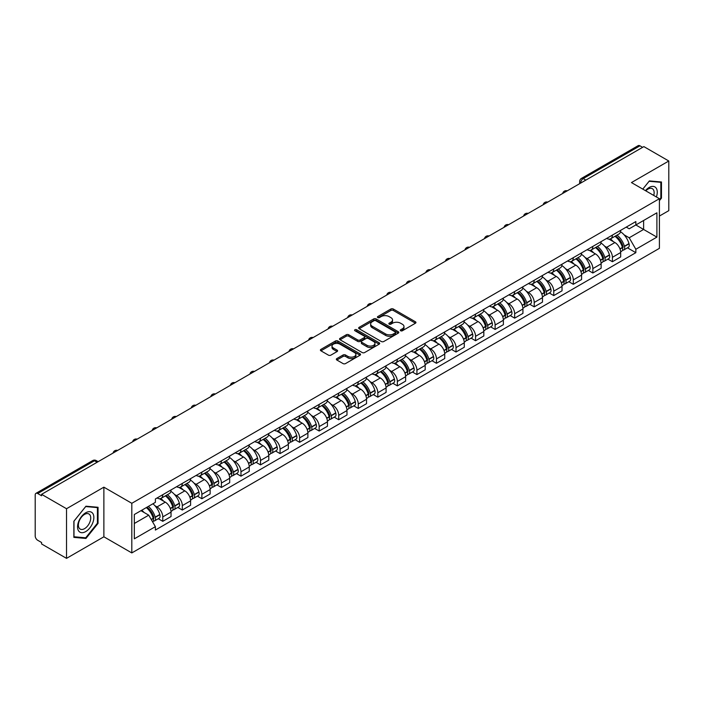 <?xml version="1.0" encoding="UTF-8"?>
<svg xmlns="http://www.w3.org/2000/svg" width="704" height="704" viewBox="0 0 704 704"><rect width="100%" height="100%" fill="white"/><g stroke="black" fill="none" stroke-linecap="round" stroke-linejoin="round"><path stroke-width="1.06" d="M400.655 330.766A1.214 0.704 0 0 0 402.38 330.766L415.448 323.215A1.742 1.003 0 0 0 415.958 322.511A1.742 1.003 0 0 0 415.448 321.798L393.307 309.012A1.742 1.003 0 0 0 390.852 309.012L377.775 316.562A1.214 0.704 0 0 0 377.423 317.055A1.214 0.704 0 0 0 377.775 317.557A1.214 0.704 0 0 0 379.5 317.557L381.19 316.58A5.57 3.212 0 0 1 389.066 316.58L390.914 317.645A5.57 3.212 0 0 1 392.542 319.915A5.57 3.212 0 0 1 390.914 322.186L389.215 323.162A1.214 0.704 0 0 0 388.863 323.664A1.214 0.704 0 0 0 389.215 324.157A1.214 0.704 0 0 0 390.94 324.157L392.63 323.18A5.57 3.212 0 0 1 400.506 323.18L402.354 324.245A5.57 3.212 0 0 1 403.982 326.524A5.57 3.212 0 0 1 402.354 328.794L400.655 329.771A1.214 0.704 0 0 0 400.303 330.264A1.214 0.704 0 0 0 400.655 330.766L400.655 329.771M336.846 358.582A1.742 1.003 0 0 0 336.336 359.295A1.742 1.003 0 0 0 336.846 360.008L343.059 363.59A1.742 1.003 0 0 0 345.523 363.59L360.034 355.212A1.742 1.003 0 0 0 360.545 354.499A1.742 1.003 0 0 0 360.034 353.795L337.894 341.009A1.742 1.003 0 0 0 335.43 341.009L320.918 349.386A1.742 1.003 0 0 0 320.408 350.099A1.742 1.003 0 0 0 320.918 350.812L328.425 355.142A1.742 1.003 0 0 0 330.88 355.142L337.093 351.551A1.742 1.003 0 0 0 337.603 350.847A1.742 1.003 0 0 0 337.093 350.134L333.37 347.987A4.655 2.684 0 0 1 332.006 346.086A4.655 2.684 0 0 1 334.884 343.605A4.655 2.684 0 0 1 339.953 344.186L354.534 352.598A4.655 2.684 0 0 1 355.89 354.499A4.655 2.684 0 0 1 353.021 356.981A4.655 2.684 0 0 1 347.952 356.4L345.523 355.001A1.742 1.003 0 0 0 343.059 355.001L336.846 358.582L336.846 360.008L343.059 356.444L343.059 355.001M131.815 503.298L103.875 487.168L66.528 508.728L41.589 494.331L643.861 146.608L668.8 161.005L631.453 182.574L659.402 198.704L131.815 503.298L131.815 552.93L659.402 248.336L659.402 198.704M381.313 341.51A1.742 1.003 0 0 0 383.777 341.51L398.288 333.124A1.742 1.003 0 0 0 398.798 332.42A1.742 1.003 0 0 0 398.288 331.707L376.147 318.921A1.742 1.003 0 0 0 373.692 318.921L359.172 327.307A1.742 1.003 0 0 0 358.662 328.011A1.742 1.003 0 0 0 359.172 328.724L381.313 341.51M355.414 331.03A1.214 0.704 0 0 1 356.655 331.197L379.139 344.186L364.646 352.546A1.742 1.003 0 0 1 362.19 352.546L340.05 339.768L340.05 338.342A1.742 1.003 0 0 0 339.539 339.055A1.742 1.003 0 0 0 340.05 339.768M340.05 338.342L346.262 334.761A1.742 1.003 0 0 1 348.718 334.761L357.694 339.944A1.742 1.003 0 0 0 360.158 339.944L364.276 337.568A1.742 1.003 0 0 0 364.786 336.855A1.742 1.003 0 0 0 364.276 336.142L354.93 330.748A1.214 0.704 0 0 1 354.57 330.246A1.214 0.704 0 0 1 355.326 329.604A1.214 0.704 0 0 1 356.655 329.754L379.166 342.751A1.742 1.003 0 0 1 379.676 343.455A1.742 1.003 0 0 1 379.166 344.168L379.166 342.751M66.528 508.728L66.528 558.36L41.589 543.963L41.589 542.511L37.708 540.276A3.546 2.05 -120 0 1 35.2 535.929L35.2 494.982A3.546 2.05 -120 0 1 35.93 493.354L92.699 460.583A3.546 2.05 60 0 1 94.477 460.759L37.708 493.53A3.546 2.05 -120 0 0 35.93 493.354M659.402 216.066L668.8 210.646L668.8 161.005M66.528 558.36L103.875 536.8L131.815 552.93M41.589 494.331L41.589 495.774L37.708 493.53M585.842 180.11L583.211 178.587A3.546 2.05 60 0 0 581.434 178.411L638.202 145.64A3.546 2.05 60 0 1 639.98 145.816L583.211 178.587A3.546 2.05 120 0 0 580.703 182.934L580.703 183.075M642.611 147.338L639.98 145.816M612.41 235.101A8.149 4.708 60 0 1 610.72 238.753L618.992 233.983A8.149 4.708 -120 0 0 620.682 230.322M604.56 246.118L606.646 247.324A8.149 4.708 60 0 1 612.41 257.312L620.682 252.534A8.149 4.708 -120 0 0 614.918 242.546L608.995 239.131M620.682 252.534L620.682 256.942L612.41 261.721L607.922 259.134M610.72 238.753A8.149 4.708 60 0 1 606.707 238.392M612.41 257.312L612.41 261.721M592.856 246.382A8.149 4.708 60 0 1 591.166 250.043L599.438 245.265A8.149 4.708 -120 0 0 601.128 241.604M588.377 270.415L592.856 273.011L601.128 268.233L601.128 263.824A8.149 4.708 -120 0 0 595.364 253.836L589.442 250.422M591.166 250.043A8.149 4.708 60 0 1 587.154 249.674M585.006 257.409L587.092 258.614A8.149 4.708 60 0 1 592.856 268.594L592.856 273.011M573.311 257.673A8.149 4.708 60 0 1 571.622 261.334L579.894 256.555A8.149 4.708 -120 0 0 581.583 252.894M568.823 281.706L573.311 284.293L581.583 279.523L581.583 275.106A8.149 4.708 -120 0 0 575.819 265.126L569.897 261.703M571.622 261.334A8.149 4.708 60 0 1 567.609 260.964M565.462 268.69L567.547 269.896A8.149 4.708 60 0 1 573.311 279.884L573.311 284.293M553.758 268.954A8.149 4.708 60 0 1 552.068 272.615L560.34 267.837A8.149 4.708 -120 0 0 562.03 264.185M549.278 292.996L553.758 295.583L562.03 290.805L562.03 286.396A8.149 4.708 -120 0 0 556.266 276.408L550.343 272.994M552.068 272.615A8.149 4.708 60 0 1 548.055 272.246M545.908 279.981L547.994 281.186A8.149 4.708 60 0 1 553.758 291.166L553.758 295.583M534.213 280.245A8.149 4.708 60 0 1 532.523 283.906L540.795 279.127A8.149 4.708 -120 0 0 542.485 275.466M529.725 304.278L534.213 306.865L542.485 302.095L542.485 297.678A8.149 4.708 -120 0 0 536.721 287.698L530.798 284.275M532.523 283.906A8.149 4.708 60 0 1 528.51 283.536M526.363 291.262L528.449 292.468A8.149 4.708 60 0 1 534.213 302.456L534.213 306.865M514.659 291.526A8.149 4.708 60 0 1 512.97 295.187L521.242 290.418A8.149 4.708 -120 0 0 522.931 286.757M510.171 315.568L514.659 318.155L522.931 313.377L522.931 308.968A8.149 4.708 -120 0 0 517.167 298.98L511.245 295.566M512.97 295.187A8.149 4.708 60 0 1 508.957 294.818M506.81 302.553L508.895 303.758A8.149 4.708 60 0 1 514.659 313.746L514.659 318.155M495.114 302.817A8.149 4.708 60 0 1 493.425 306.478L501.697 301.699A8.149 4.708 -120 0 0 503.378 298.038M490.626 326.85L495.114 329.446L503.386 324.667L503.386 320.25A8.149 4.708 -120 0 0 497.614 310.27L491.7 306.847M493.425 306.478A8.149 4.708 60 0 1 489.412 306.108M487.265 313.843L489.35 315.04A8.149 4.708 60 0 1 495.114 325.028L495.114 329.446M475.561 314.107A8.149 4.708 60 0 1 473.871 317.759L482.143 312.99A8.149 4.708 -120 0 0 483.833 309.329M471.073 338.14L475.561 340.727L483.833 335.958L483.833 331.54A8.149 4.708 -120 0 0 478.069 321.552L472.146 318.138M473.871 317.759A8.149 4.708 60 0 1 469.858 317.398M467.711 325.125L469.797 326.33A8.149 4.708 60 0 1 475.561 336.318L475.561 340.727M456.016 325.389A8.149 4.708 60 0 1 454.326 329.05L462.598 324.271A8.149 4.708 -120 0 0 464.279 320.619M451.528 349.43L456.016 352.018L464.279 347.239L464.279 342.83A8.149 4.708 -120 0 0 458.515 332.842L452.602 329.428M454.326 329.05A8.149 4.708 60 0 1 450.314 328.68M448.166 336.415L450.252 337.621A8.149 4.708 60 0 1 456.016 347.6L456.016 352.018M436.462 336.679A8.149 4.708 60 0 1 434.773 340.34L443.045 335.562A8.149 4.708 -120 0 0 444.734 331.901M431.974 360.712L436.462 363.299L444.734 358.53L444.734 354.112A8.149 4.708 -120 0 0 438.97 344.133L433.048 340.71M434.773 340.34A8.149 4.708 60 0 1 430.76 339.97M428.613 347.697L430.698 348.902A8.149 4.708 60 0 1 436.462 358.89L436.462 363.299M416.918 347.961A8.149 4.708 60 0 1 415.228 351.622L423.5 346.852A8.149 4.708 -120 0 0 425.181 343.191M412.43 372.002L416.918 374.59L425.181 369.811L425.181 365.402A8.149 4.708 -120 0 0 419.417 355.414L413.503 352M415.228 351.622A8.149 4.708 60 0 1 411.215 351.252M409.068 358.987L411.154 360.193A8.149 4.708 60 0 1 416.918 370.172L416.918 374.59M397.364 359.251A8.149 4.708 60 0 1 395.674 362.912L403.946 358.134A8.149 4.708 -120 0 0 405.636 354.473M392.876 383.284L397.364 385.88L405.636 381.102L405.636 376.684A8.149 4.708 -120 0 0 399.872 366.705L393.95 363.282M395.674 362.912A8.149 4.708 60 0 1 391.662 362.542M389.514 370.278L391.6 371.474A8.149 4.708 60 0 1 397.364 381.462L397.364 385.88M377.819 370.533A8.149 4.708 60 0 1 376.13 374.194L384.402 369.424A8.149 4.708 -120 0 0 386.082 365.763M373.331 394.574L377.819 397.162L386.082 392.383L386.082 387.974A8.149 4.708 -120 0 0 380.318 377.986L374.405 374.572M376.13 374.194A8.149 4.708 60 0 1 372.117 373.833M369.97 381.559L372.046 382.765A8.149 4.708 60 0 1 377.819 392.753L377.819 397.162M358.266 381.823A8.149 4.708 60 0 1 356.576 385.484L364.848 380.706A8.149 4.708 -120 0 0 366.538 377.045M353.778 405.856L358.266 408.452L366.538 403.674L366.538 399.265A8.149 4.708 -120 0 0 360.774 389.277L354.851 385.862M356.576 385.484A8.149 4.708 60 0 1 352.563 385.114M350.416 392.85L352.502 394.055A8.149 4.708 60 0 1 358.266 404.034L358.266 408.452M338.712 393.114A8.149 4.708 60 0 1 337.031 396.774L345.303 391.996A8.149 4.708 -120 0 0 346.984 388.335M334.233 417.146L338.721 419.734L346.984 414.964L346.984 410.546A8.149 4.708 -120 0 0 341.22 400.567L335.306 397.144M337.031 396.774A8.149 4.708 60 0 1 333.018 396.405M330.862 404.131L332.948 405.337A8.149 4.708 60 0 1 338.721 415.325L338.721 419.734M319.167 404.395A8.149 4.708 60 0 1 317.478 408.056L325.75 403.278A8.149 4.708 -120 0 0 327.439 399.626M314.679 428.437L319.167 431.024L327.439 426.246L327.439 421.837A8.149 4.708 -120 0 0 321.675 411.849L315.753 408.434M317.478 408.056A8.149 4.708 60 0 1 313.465 407.686M311.318 415.422L313.403 416.627A8.149 4.708 60 0 1 319.167 426.606L319.167 431.024M299.614 415.686A8.149 4.708 60 0 1 297.933 419.346L306.196 414.568A8.149 4.708 -120 0 0 307.886 410.907M295.134 439.718L299.614 442.306L307.886 437.536L307.886 433.118A8.149 4.708 -120 0 0 302.122 423.139L296.208 419.716M297.933 419.346A8.149 4.708 60 0 1 293.92 418.977M291.764 426.703L293.85 427.909A8.149 4.708 60 0 1 299.614 437.897L299.614 442.306M280.069 426.967A8.149 4.708 60 0 1 278.379 430.628L286.651 425.858A8.149 4.708 -120 0 0 288.341 422.198M275.581 451.009L280.069 453.596L288.341 448.818L288.341 444.409A8.149 4.708 -120 0 0 282.577 434.421L276.654 431.006M278.379 430.628A8.149 4.708 60 0 1 274.366 430.258M272.219 437.994L274.305 439.199A8.149 4.708 60 0 1 280.069 449.178L280.069 453.596M260.515 438.258A8.149 4.708 60 0 1 258.834 441.918L267.098 437.14A8.149 4.708 -120 0 0 268.787 433.479M256.036 462.29L260.515 464.886L268.787 460.108L268.787 455.69A8.149 4.708 -120 0 0 263.023 445.711L257.11 442.288M258.834 441.918A8.149 4.708 60 0 1 254.822 441.549M252.666 449.284L254.751 450.481A8.149 4.708 60 0 1 260.515 460.469L260.515 464.886M240.97 449.548A8.149 4.708 60 0 1 239.281 453.2L247.553 448.43A8.149 4.708 -120 0 0 249.242 444.77M236.482 473.581L240.97 476.168L249.242 471.398L249.242 466.981A8.149 4.708 -120 0 0 243.478 456.993L237.556 453.578M239.281 453.2A8.149 4.708 60 0 1 235.268 452.839M233.121 460.566L235.206 461.771A8.149 4.708 60 0 1 240.97 471.759L240.97 476.168M221.417 460.83A8.149 4.708 60 0 1 219.736 464.49L227.999 459.712A8.149 4.708 -120 0 0 229.689 456.06M216.938 484.862L221.417 487.458L229.689 482.68L229.689 478.271A8.149 4.708 -120 0 0 223.925 468.283L218.002 464.869M219.736 464.49A8.149 4.708 60 0 1 215.714 464.121M213.567 471.856L215.653 473.062A8.149 4.708 60 0 1 221.417 483.041L221.417 487.458M201.872 472.12A8.149 4.708 60 0 1 200.182 475.781L208.454 471.002A8.149 4.708 -120 0 0 210.144 467.342M197.384 496.153L201.872 498.74L210.144 493.97L210.144 489.553A8.149 4.708 -120 0 0 204.38 479.574L198.458 476.15M200.182 475.781A8.149 4.708 60 0 1 196.17 475.411M194.022 483.138L196.108 484.343A8.149 4.708 60 0 1 201.872 494.331L201.872 498.74M182.318 483.402A8.149 4.708 60 0 1 180.629 487.062L188.901 482.293A8.149 4.708 -120 0 0 190.59 478.632M177.839 507.443L182.318 510.03L190.59 505.252L190.59 500.843A8.149 4.708 -120 0 0 184.826 490.855L178.904 487.441M180.629 487.062A8.149 4.708 60 0 1 176.616 486.693M174.469 494.428L176.554 495.634A8.149 4.708 60 0 1 182.318 505.613L182.318 510.03M162.774 494.692A8.149 4.708 60 0 1 161.084 498.353L169.356 493.574A8.149 4.708 -120 0 0 171.046 489.914M158.286 518.725L162.774 521.321L171.046 516.542L171.046 512.125A8.149 4.708 -120 0 0 165.282 502.146L159.359 498.722M161.084 498.353A8.149 4.708 60 0 1 157.071 497.983M154.924 505.718L157.01 506.915A8.149 4.708 60 0 1 162.774 516.903L162.774 521.321M626.252 227.102L629.2 228.8L656.894 212.81L643.614 220.484L643.614 229.451L629.2 237.776L624.105 234.837M134.323 523.486L148.738 515.17L155.382 526.671L134.323 538.824L134.323 514.518L155.382 502.357L155.382 498.96L635.844 221.566L635.844 224.963L656.894 237.125L635.844 249.278L629.2 237.776M656.894 212.81L656.894 237.125M155.382 526.671L155.382 530.068L635.844 252.674L635.844 249.278M659.402 200.693L661.47 198.123L661.47 181.993L649.378 180.919L642.787 189.112L649.123 181.271L660.845 182.318L660.845 197.938L659.402 199.734M103.875 487.168L103.875 536.8M73.858 537.372L85.95 538.454L98.05 523.406L98.05 507.285L85.95 506.202L73.858 521.25L73.858 537.372M148.738 515.17L140.967 510.682M627.475 247.843L635.844 252.674M660.845 197.762L661.47 198.123M84.674 537.715L85.95 538.454M97.416 523.046L98.05 523.406M401.148 330.933L402.354 330.238A5.57 3.212 0 0 0 403.982 327.967L403.982 326.524M392.542 319.915L392.542 321.367A5.57 3.212 0 0 1 390.914 323.638L389.708 324.333M415.448 321.798L415.448 323.215L393.307 310.464A1.742 1.003 0 0 0 390.852 310.464L378.268 317.724M398.288 331.707L398.288 333.124L376.147 320.373A1.742 1.003 0 0 0 373.692 320.373L359.198 328.733M395.217 332.913A1.214 0.704 0 0 0 395.569 332.42A1.214 0.704 0 0 0 395.217 331.918L375.778 320.698A1.214 0.704 0 0 0 374.062 320.698L372.275 321.728A5.57 3.212 0 0 0 370.647 323.998A5.57 3.212 0 0 0 372.275 326.269L385.563 333.942A5.57 3.212 0 0 0 393.43 333.942L395.217 332.913L395.217 334.356A1.214 0.704 0 0 0 395.569 333.863L395.569 332.42M370.647 323.998L370.647 325.45A5.57 3.212 0 0 0 372.275 327.721L372.275 326.269M395.217 334.356L393.43 335.386A5.57 3.212 0 0 1 385.563 335.386L372.275 327.721M340.067 339.777L346.262 336.204L346.262 334.761M364.786 336.855L364.786 338.298A1.742 1.003 0 0 1 364.276 339.011L360.158 341.387A1.742 1.003 0 0 1 357.694 341.387L348.718 336.204A1.742 1.003 0 0 0 346.262 336.204M367.013 345.321A4.655 2.684 0 0 0 372.09 345.902A4.655 2.684 0 0 0 374.959 343.42A4.655 2.684 0 0 0 373.595 341.528L368.465 338.562A1.742 1.003 0 0 0 366.001 338.562L361.882 340.938A1.742 1.003 0 0 0 361.372 341.651A1.742 1.003 0 0 0 361.882 342.355L367.013 345.321L367.013 346.773A4.655 2.684 0 0 0 372.09 347.354A4.655 2.684 0 0 0 374.959 344.872L374.959 343.42M361.372 341.651L361.372 343.094A1.742 1.003 0 0 0 361.882 343.807L361.882 342.355M367.013 346.773L361.882 343.807M355.89 354.499L355.89 355.951A4.655 2.684 0 0 1 353.021 358.433A4.655 2.684 0 0 1 347.952 357.852L345.523 356.444A1.742 1.003 0 0 0 343.059 356.444M332.006 346.086L332.006 347.53A4.655 2.684 0 0 0 333.37 349.43L333.37 347.987M337.093 350.134L337.093 351.551L333.37 349.43M360.008 355.23L337.894 342.452A1.742 1.003 0 0 0 335.43 342.452L320.945 350.821L320.918 349.386M615.481 236.007A11.167 6.45 60 0 1 615.542 236.034A11.167 6.45 60 0 1 622.89 246.057L622.952 246.286A2.174 1.25 60 0 1 622.609 247.993A2.174 1.25 60 0 1 622.565 248.019M614.997 236.289A13.473 7.779 60 0 1 622.398 247.403L622.468 247.632A4.479 2.587 60 0 1 621.755 251.143L620.646 251.786M622.521 250.158A4.479 2.587 -120 0 0 623.762 249.99A4.479 2.587 -120 0 0 624.466 246.47L624.404 246.242A13.473 7.779 -120 0 0 617.003 235.127M620.506 231.757A13.473 7.779 60 0 1 628.98 243.602L629.042 243.83A4.479 2.587 60 0 1 628.338 247.35L623.762 249.99M610.403 238.911A13.473 7.779 60 0 1 613.21 241.569M619.766 241.586L621.482 242.581M656.383 196.962A11.519 6.653 120 0 0 656.181 188.118A11.519 6.653 120 0 0 645.436 190.643M653.743 195.439A8.721 5.034 120 0 0 653.321 189.596A8.721 5.034 120 0 0 652.344 188.681A8.721 5.034 120 0 0 645.788 190.846M660.062 181.87L660.845 182.318M92.761 513.41A11.519 6.653 120 0 0 81.629 516.393A11.519 6.653 120 0 0 78.646 530.957A11.519 6.653 120 0 0 89.778 527.982A11.519 6.653 120 0 0 92.761 513.41M89.901 514.879A8.721 5.034 120 0 0 88.924 513.973A8.721 5.034 120 0 0 80.802 518.047A8.721 5.034 120 0 0 79.218 528.167A8.721 5.034 120 0 0 80.203 529.082A8.721 5.034 120 0 0 88.317 525.008A8.721 5.034 120 0 0 89.901 514.879M85.703 537.803L73.982 536.765L73.982 521.136L85.703 506.563L97.416 507.61L97.416 523.23L85.703 537.803M96.642 507.162L97.416 507.61M595.936 247.289A11.167 6.45 60 0 1 595.989 247.324A11.167 6.45 60 0 1 603.337 257.347L603.407 257.576A2.174 1.25 60 0 1 603.064 259.283A2.174 1.25 60 0 1 603.011 259.301M595.443 247.57A13.473 7.779 60 0 1 602.853 258.685L602.914 258.922A4.479 2.587 60 0 1 602.21 262.434L601.093 263.076M602.976 261.439A4.479 2.587 -120 0 0 604.217 261.272A4.479 2.587 -120 0 0 604.921 257.761L604.85 257.532A13.473 7.779 -120 0 0 597.45 246.418M600.961 243.038A13.473 7.779 60 0 1 609.426 254.892L609.497 255.121A4.479 2.587 60 0 1 608.784 258.632L604.217 261.272M590.85 250.202A13.473 7.779 60 0 1 593.666 252.85M600.213 252.877L601.929 253.862M576.382 258.579A11.167 6.45 60 0 1 576.444 258.614A11.167 6.45 60 0 1 583.792 268.629L583.854 268.858A2.174 1.25 60 0 1 583.51 270.565A2.174 1.25 60 0 1 583.466 270.591M575.898 258.861A13.473 7.779 60 0 1 583.299 269.975L583.361 270.204A4.479 2.587 60 0 1 582.657 273.715L581.548 274.358M583.422 272.73A4.479 2.587 -120 0 0 584.663 272.562A4.479 2.587 -120 0 0 585.367 269.051L585.306 268.814A13.473 7.779 -120 0 0 577.905 257.699M581.407 254.329A13.473 7.779 60 0 1 589.882 266.174L589.943 266.402A4.479 2.587 60 0 1 589.239 269.922L584.663 272.562M571.305 261.483A13.473 7.779 60 0 1 574.112 264.141M580.668 264.158L582.384 265.153M556.838 269.861A11.167 6.45 60 0 1 556.89 269.896A11.167 6.45 60 0 1 564.238 279.919L564.309 280.148A2.174 1.25 60 0 1 563.966 281.855A2.174 1.25 60 0 1 563.913 281.882M556.345 270.151A13.473 7.779 60 0 1 563.746 281.257L563.816 281.494A4.479 2.587 60 0 1 563.112 285.006L561.994 285.648M563.878 284.02A4.479 2.587 -120 0 0 565.11 283.844A4.479 2.587 -120 0 0 565.822 280.333L565.752 280.104A13.473 7.779 -120 0 0 558.351 268.99M561.862 265.61A13.473 7.779 60 0 1 570.328 277.464L570.398 277.693A4.479 2.587 60 0 1 569.686 281.204L565.11 283.844M551.751 272.774A13.473 7.779 60 0 1 554.567 275.431M561.114 275.449L562.83 276.434M537.284 281.151A11.167 6.45 60 0 1 537.346 281.186A11.167 6.45 60 0 1 544.694 291.201L544.755 291.438A2.174 1.25 60 0 1 544.412 293.137A2.174 1.25 60 0 1 544.359 293.163M536.8 281.433A13.473 7.779 60 0 1 544.201 292.547L544.262 292.776A4.479 2.587 60 0 1 543.558 296.296L542.45 296.938M544.324 295.302A4.479 2.587 -120 0 0 545.565 295.134A4.479 2.587 -120 0 0 546.269 291.623L546.207 291.386A13.473 7.779 -120 0 0 538.806 280.28M542.309 276.901A13.473 7.779 60 0 1 550.783 288.746L550.845 288.983A4.479 2.587 60 0 1 550.141 292.494L545.565 295.134M532.206 284.055A13.473 7.779 60 0 1 535.014 286.713M541.57 286.73L543.286 287.725M517.739 292.442A11.167 6.45 60 0 1 517.792 292.468A11.167 6.45 60 0 1 525.14 302.491L525.21 302.72A2.174 1.25 60 0 1 524.867 304.427A2.174 1.25 60 0 1 524.814 304.454M517.246 292.723A13.473 7.779 60 0 1 524.647 303.838L524.718 304.066A4.479 2.587 60 0 1 524.014 307.578L522.896 308.22M524.779 306.592A4.479 2.587 -120 0 0 526.011 306.425A4.479 2.587 -120 0 0 526.724 302.905L526.654 302.676A13.473 7.779 -120 0 0 519.253 291.562M522.764 288.182A13.473 7.779 60 0 1 531.23 300.036L531.3 300.265A4.479 2.587 60 0 1 530.587 303.776L526.011 306.425M512.653 295.346A13.473 7.779 60 0 1 515.469 298.003M522.016 298.021L523.732 299.015M498.186 303.723A11.167 6.45 60 0 1 498.247 303.758A11.167 6.45 60 0 1 505.586 313.773L505.657 314.01A2.174 1.25 60 0 1 505.314 315.709A2.174 1.25 60 0 1 505.261 315.735M497.702 304.005A13.473 7.779 60 0 1 505.102 315.119L505.164 315.348A4.479 2.587 60 0 1 504.46 318.868L503.351 319.51M505.226 317.874A4.479 2.587 -120 0 0 506.466 317.706A4.479 2.587 -120 0 0 507.17 314.195L507.109 313.966A13.473 7.779 -120 0 0 499.708 302.852M503.21 299.473A13.473 7.779 60 0 1 511.685 311.326L511.746 311.555A4.479 2.587 60 0 1 511.042 315.066L506.466 317.706M493.108 306.636A13.473 7.779 60 0 1 495.915 309.285M502.471 309.302L504.187 310.297M478.641 315.014A11.167 6.45 60 0 1 478.694 315.04A11.167 6.45 60 0 1 486.042 325.063L486.103 325.292A2.174 1.25 60 0 1 485.76 326.999A2.174 1.25 60 0 1 485.716 327.026M478.148 315.295A13.473 7.779 60 0 1 485.549 326.41L485.619 326.638A4.479 2.587 60 0 1 484.915 330.15L483.798 330.792M485.681 329.164A4.479 2.587 -120 0 0 486.913 328.997A4.479 2.587 -120 0 0 487.626 325.477L487.555 325.248A13.473 7.779 -120 0 0 480.154 314.134M483.666 310.763A13.473 7.779 60 0 1 492.131 322.608L492.202 322.837A4.479 2.587 60 0 1 491.489 326.357L486.913 328.997M473.554 317.918A13.473 7.779 60 0 1 476.37 320.575M482.918 320.593L484.634 321.587M459.087 326.295A11.167 6.45 60 0 1 459.149 326.33A11.167 6.45 60 0 1 466.488 336.354L466.558 336.582A2.174 1.25 60 0 1 466.215 338.29A2.174 1.25 60 0 1 466.162 338.316M458.603 326.577A13.473 7.779 60 0 1 466.004 337.691L466.066 337.929A4.479 2.587 60 0 1 465.362 341.44L464.253 342.082M466.127 340.446A4.479 2.587 -120 0 0 467.368 340.278A4.479 2.587 -120 0 0 468.072 336.767L468.01 336.538A13.473 7.779 -120 0 0 460.61 325.424M464.112 322.045A13.473 7.779 60 0 1 472.578 333.898L472.648 334.127A4.479 2.587 60 0 1 471.944 337.638L467.368 340.278M454.01 329.208A13.473 7.779 60 0 1 456.817 331.866M463.373 331.883L465.089 332.869M439.542 337.586A11.167 6.45 60 0 1 439.595 337.621A11.167 6.45 60 0 1 446.943 347.635L447.005 347.864A2.174 1.25 60 0 1 446.662 349.571A2.174 1.25 60 0 1 446.618 349.598M439.05 337.867A13.473 7.779 60 0 1 446.45 348.982L446.521 349.21A4.479 2.587 60 0 1 445.817 352.722L444.699 353.364M446.574 351.736A4.479 2.587 -120 0 0 447.814 351.569A4.479 2.587 -120 0 0 448.527 348.058L448.457 347.82A13.473 7.779 -120 0 0 441.056 336.706M444.567 333.335A13.473 7.779 60 0 1 453.033 345.18L453.094 345.418A4.479 2.587 60 0 1 452.39 348.929L447.814 351.569M434.456 340.49A13.473 7.779 60 0 1 437.272 343.147M443.819 343.165L445.535 344.159M419.989 348.876A11.167 6.45 60 0 1 420.05 348.902A11.167 6.45 60 0 1 427.39 358.926L427.46 359.154A2.174 1.25 60 0 1 427.117 360.862A2.174 1.25 60 0 1 427.064 360.888M419.505 349.158A13.473 7.779 60 0 1 426.906 360.263L426.967 360.501A4.479 2.587 60 0 1 426.263 364.012L425.154 364.654M427.029 363.026A4.479 2.587 -120 0 0 428.27 362.85A4.479 2.587 -120 0 0 428.974 359.339L428.912 359.11A13.473 7.779 -120 0 0 421.511 347.996M425.014 344.617A13.473 7.779 60 0 1 433.479 356.47L433.55 356.699A4.479 2.587 60 0 1 432.846 360.21L428.27 362.85M414.911 351.78A13.473 7.779 60 0 1 417.718 354.438M424.266 354.455L425.99 355.441M400.444 360.158A11.167 6.45 60 0 1 400.497 360.193A11.167 6.45 60 0 1 407.845 370.207L407.906 370.445A2.174 1.25 60 0 1 407.563 372.143A2.174 1.25 60 0 1 407.519 372.17M399.951 360.439A13.473 7.779 60 0 1 407.352 371.554L407.422 371.782A4.479 2.587 60 0 1 406.71 375.302L405.601 375.945M407.475 374.308A4.479 2.587 -120 0 0 408.716 374.141A4.479 2.587 -120 0 0 409.429 370.63L409.358 370.401A13.473 7.779 -120 0 0 401.958 359.286M405.469 355.907A13.473 7.779 60 0 1 413.934 367.752L413.996 367.99A4.479 2.587 60 0 1 413.292 371.501L408.716 374.141M395.358 363.07A13.473 7.779 60 0 1 398.174 365.719M404.721 365.737L406.437 366.731M380.89 371.448A11.167 6.45 60 0 1 380.952 371.474A11.167 6.45 60 0 1 388.291 381.498L388.362 381.726A2.174 1.25 60 0 1 388.018 383.434A2.174 1.25 60 0 1 387.966 383.46M380.406 371.73A13.473 7.779 60 0 1 387.807 382.844L387.869 383.073A4.479 2.587 60 0 1 387.165 386.584L386.056 387.226M387.93 385.598A4.479 2.587 -120 0 0 389.171 385.431A4.479 2.587 -120 0 0 389.875 381.911L389.814 381.682A13.473 7.779 -120 0 0 382.413 370.568M385.915 367.189A13.473 7.779 60 0 1 394.381 379.042L394.451 379.271A4.479 2.587 60 0 1 393.747 382.791L389.171 385.431M375.813 374.352A13.473 7.779 60 0 1 378.62 377.01M385.167 377.027L386.892 378.022M361.346 382.73A11.167 6.45 60 0 1 361.398 382.765A11.167 6.45 60 0 1 368.746 392.788L368.808 393.017A2.174 1.25 60 0 1 368.465 394.724A2.174 1.25 60 0 1 368.421 394.742M360.853 383.011A13.473 7.779 60 0 1 368.254 394.126L368.324 394.363A4.479 2.587 60 0 1 367.611 397.874L366.502 398.517M368.377 396.88A4.479 2.587 -120 0 0 369.618 396.713A4.479 2.587 -120 0 0 370.33 393.202L370.26 392.973A13.473 7.779 -120 0 0 362.859 381.858M366.37 378.479A13.473 7.779 60 0 1 374.836 390.333L374.898 390.562A4.479 2.587 60 0 1 374.194 394.073L369.618 396.713M356.259 385.642A13.473 7.779 60 0 1 359.075 388.291M365.622 388.318L367.338 389.303M341.792 394.02A11.167 6.45 60 0 1 341.854 394.055A11.167 6.45 60 0 1 349.193 404.07L349.263 404.298A2.174 1.25 60 0 1 348.92 406.006A2.174 1.25 60 0 1 348.867 406.032M341.308 394.302A13.473 7.779 60 0 1 348.709 405.416L348.77 405.645A4.479 2.587 60 0 1 348.066 409.156L346.949 409.798M348.832 408.17A4.479 2.587 -120 0 0 350.073 408.003A4.479 2.587 -120 0 0 350.777 404.492L350.715 404.254A13.473 7.779 -120 0 0 343.306 393.14M346.817 389.77A13.473 7.779 60 0 1 355.282 401.614L355.353 401.843A4.479 2.587 60 0 1 354.649 405.363L350.073 408.003M336.714 396.924A13.473 7.779 60 0 1 339.522 399.582M346.069 399.599L347.794 400.594M322.247 405.302A11.167 6.45 60 0 1 322.3 405.337A11.167 6.45 60 0 1 329.648 415.36L329.71 415.589A2.174 1.25 60 0 1 329.366 417.296A2.174 1.25 60 0 1 329.322 417.322M321.754 405.592A13.473 7.779 60 0 1 329.155 416.698L329.226 416.935A4.479 2.587 60 0 1 328.513 420.446L327.404 421.089M329.278 419.452A4.479 2.587 -120 0 0 330.519 419.285A4.479 2.587 -120 0 0 331.232 415.774L331.162 415.545A13.473 7.779 -120 0 0 323.761 404.43M327.272 401.051A13.473 7.779 60 0 1 335.738 412.905L335.799 413.134A4.479 2.587 60 0 1 335.095 416.645L330.519 419.285M317.161 408.214A13.473 7.779 60 0 1 319.977 410.872M326.524 410.89L328.24 411.875M302.694 416.592A11.167 6.45 60 0 1 302.746 416.627A11.167 6.45 60 0 1 310.094 426.642L310.165 426.879A2.174 1.25 60 0 1 309.822 428.578A2.174 1.25 60 0 1 309.769 428.604M302.21 416.874A13.473 7.779 60 0 1 309.61 427.988L309.672 428.217A4.479 2.587 60 0 1 308.968 431.737L307.85 432.379M309.734 430.742A4.479 2.587 -120 0 0 310.974 430.575A4.479 2.587 -120 0 0 311.678 427.064L311.617 426.826A13.473 7.779 -120 0 0 304.207 415.721M307.718 412.342A13.473 7.779 60 0 1 316.184 424.186L316.254 424.424A4.479 2.587 60 0 1 315.542 427.935L310.974 430.575M297.616 419.496A13.473 7.779 60 0 1 300.423 422.154M306.97 422.171L308.686 423.166M283.149 427.882A11.167 6.45 60 0 1 283.202 427.909A11.167 6.45 60 0 1 290.55 437.932L290.611 438.161A2.174 1.25 60 0 1 290.268 439.868A2.174 1.25 60 0 1 290.224 439.894M282.656 428.164A13.473 7.779 60 0 1 290.057 439.278L290.127 439.507A4.479 2.587 60 0 1 289.414 443.018L288.306 443.661M290.18 442.033A4.479 2.587 -120 0 0 291.421 441.866A4.479 2.587 -120 0 0 292.134 438.346L292.063 438.117A13.473 7.779 -120 0 0 284.662 427.002M288.174 423.623A13.473 7.779 60 0 1 296.639 435.477L296.701 435.706A4.479 2.587 60 0 1 295.997 439.217L291.421 441.866M278.062 430.786A13.473 7.779 60 0 1 280.878 433.444M287.426 433.462L289.142 434.456M263.595 439.164A11.167 6.45 60 0 1 263.648 439.199A11.167 6.45 60 0 1 270.996 449.214L271.066 449.451A2.174 1.25 60 0 1 270.723 451.15A2.174 1.25 60 0 1 270.67 451.176M263.111 439.446A13.473 7.779 60 0 1 270.512 450.56L270.574 450.789A4.479 2.587 60 0 1 269.87 454.309L268.752 454.951M270.635 453.314A4.479 2.587 -120 0 0 271.876 453.147A4.479 2.587 -120 0 0 272.58 449.636L272.518 449.407A13.473 7.779 -120 0 0 265.109 438.293M268.62 434.914A13.473 7.779 60 0 1 277.086 446.758L277.156 446.996A4.479 2.587 60 0 1 276.443 450.507L271.876 453.147M258.518 442.077A13.473 7.779 60 0 1 261.325 444.726M267.872 444.743L269.588 445.738M244.05 450.454A11.167 6.45 60 0 1 244.103 450.481A11.167 6.45 60 0 1 251.451 460.504L251.513 460.733A2.174 1.25 60 0 1 251.17 462.44A2.174 1.25 60 0 1 251.126 462.466M243.558 450.736A13.473 7.779 60 0 1 250.958 461.85L251.029 462.079A4.479 2.587 60 0 1 250.316 465.59L249.207 466.233M251.082 464.605A4.479 2.587 -120 0 0 252.322 464.438A4.479 2.587 -120 0 0 253.026 460.918L252.965 460.689A13.473 7.779 -120 0 0 245.564 449.574M249.075 446.204A13.473 7.779 60 0 1 257.541 458.049L257.602 458.278A4.479 2.587 60 0 1 256.898 461.798L252.322 464.438M238.964 453.358A13.473 7.779 60 0 1 241.78 456.016M248.327 456.034L250.043 457.028M224.497 461.736A11.167 6.45 60 0 1 224.55 461.771A11.167 6.45 60 0 1 231.898 471.794L231.968 472.023A2.174 1.25 60 0 1 231.625 473.73A2.174 1.25 60 0 1 231.572 473.757M224.013 462.018A13.473 7.779 60 0 1 231.414 473.132L231.475 473.37A4.479 2.587 60 0 1 230.771 476.881L229.654 477.523M231.537 475.886A4.479 2.587 -120 0 0 232.778 475.719A4.479 2.587 -120 0 0 233.482 472.208L233.411 471.979A13.473 7.779 -120 0 0 226.01 460.865M229.522 457.486A13.473 7.779 60 0 1 237.987 469.339L238.058 469.568A4.479 2.587 60 0 1 237.345 473.079L232.778 475.719M219.41 464.649A13.473 7.779 60 0 1 222.226 467.306M228.774 467.324L230.49 468.31M204.943 473.026A11.167 6.45 60 0 1 205.005 473.062A11.167 6.45 60 0 1 212.353 483.076L212.414 483.305A2.174 1.25 60 0 1 212.071 485.012A2.174 1.25 60 0 1 212.027 485.038M204.459 473.308A13.473 7.779 60 0 1 211.86 484.422L211.93 484.651A4.479 2.587 60 0 1 211.218 488.162L210.109 488.805M211.983 487.177A4.479 2.587 -120 0 0 213.224 487.01A4.479 2.587 -120 0 0 213.928 483.498L213.866 483.261A13.473 7.779 -120 0 0 206.466 472.146M209.977 468.776A13.473 7.779 60 0 1 218.442 480.621L218.504 480.858A4.479 2.587 60 0 1 217.8 484.37L213.224 487.01M199.866 475.93A13.473 7.779 60 0 1 202.682 478.588M209.229 478.606L210.945 479.6M185.398 484.317A11.167 6.45 60 0 1 185.451 484.343A11.167 6.45 60 0 1 192.799 494.366L192.87 494.595A2.174 1.25 60 0 1 192.526 496.302A2.174 1.25 60 0 1 192.474 496.329M184.906 484.598A13.473 7.779 60 0 1 192.315 495.704L192.377 495.942A4.479 2.587 60 0 1 191.673 499.453L190.555 500.095M192.438 498.467A4.479 2.587 -120 0 0 193.679 498.291A4.479 2.587 -120 0 0 194.383 494.78L194.313 494.551A13.473 7.779 -120 0 0 186.912 483.437M190.423 480.058A13.473 7.779 60 0 1 198.889 491.911L198.959 492.14A4.479 2.587 60 0 1 198.246 495.651L193.679 498.291M180.312 487.221A13.473 7.779 60 0 1 183.128 489.878M189.675 489.896L191.391 490.882M165.845 495.598A11.167 6.45 60 0 1 165.906 495.634A11.167 6.45 60 0 1 173.254 505.648L173.316 505.886A2.174 1.25 60 0 1 172.973 507.584A2.174 1.25 60 0 1 172.929 507.61M165.361 495.88A13.473 7.779 60 0 1 172.762 506.994L172.832 507.223A4.479 2.587 60 0 1 172.119 510.743L171.01 511.386M172.885 509.749A4.479 2.587 -120 0 0 174.126 509.582A4.479 2.587 -120 0 0 174.83 506.07L174.768 505.833A13.473 7.779 -120 0 0 167.367 494.727M170.87 491.348A13.473 7.779 60 0 1 179.344 503.193L179.406 503.43A4.479 2.587 60 0 1 178.702 506.942L174.126 509.582M160.767 498.511A13.473 7.779 60 0 1 163.583 501.16M170.13 501.178L171.846 502.172M146.898 507.258A11.167 6.45 60 0 1 153.701 516.938L153.771 517.167A2.174 1.25 60 0 1 153.428 518.874A2.174 1.25 60 0 1 153.375 518.901M146.335 507.584A13.473 7.779 60 0 1 153.217 518.285L153.278 518.514A4.479 2.587 60 0 1 152.662 521.972M153.34 521.039A4.479 2.587 -120 0 0 154.581 520.872A4.479 2.587 -120 0 0 155.285 517.352L155.214 517.123A13.473 7.779 -120 0 0 148.342 506.422M152.918 503.782A13.473 7.779 60 0 1 159.79 514.483L159.861 514.712A4.479 2.587 60 0 1 159.148 518.232L154.581 520.872M141.759 510.224A13.473 7.779 60 0 1 144.03 512.45M150.577 512.468L152.293 513.462M580.826 183.005L580.703 182.934A3.546 2.05 0 0 1 579.665 181.482L579.665 183.674M182.318 505.613L190.59 500.843M201.872 494.331L210.144 489.553M221.417 483.041L229.689 478.271M240.97 471.759L249.242 466.981M260.515 460.469L268.787 455.69M280.069 449.178L288.341 444.409M299.614 437.897L307.886 433.118M319.167 426.606L327.439 421.837M338.721 415.325L346.984 410.546M358.266 404.034L366.538 399.265M377.819 392.753L386.082 387.974M397.364 381.462L405.636 376.684M416.918 370.172L425.181 365.402M436.462 358.89L444.734 354.112M456.016 347.6L464.279 342.83M475.561 336.318L483.833 331.54M495.114 325.028L503.386 320.25M514.659 313.746L522.931 308.968M534.213 302.456L542.485 297.678M553.758 291.166L562.03 286.396M573.311 279.884L581.583 275.106M592.856 268.594L601.128 263.824M162.774 516.903L171.046 512.125M157.01 506.915L165.282 502.146M176.554 495.634L184.826 490.855M196.108 484.343L204.38 479.574M215.653 473.062L223.925 468.283M235.206 461.771L243.478 456.993M254.751 450.481L263.023 445.711M274.305 439.199L282.577 434.421M293.85 427.909L302.122 423.139M313.403 416.627L321.675 411.849M332.948 405.337L341.22 400.567M352.502 394.055L360.774 389.277M372.046 382.765L380.318 377.986M391.6 371.474L399.872 366.705M411.154 360.193L419.417 355.414M430.698 348.902L438.97 344.133M450.252 337.621L458.515 332.842M469.797 326.33L478.069 321.552M489.35 315.04L497.614 310.27M508.895 303.758L517.167 298.98M528.449 292.468L536.721 287.698M547.994 281.186L556.266 276.408M567.547 269.896L575.819 265.126M587.092 258.614L595.364 253.836M606.646 247.324L614.918 242.546M566.949 191.013A3.546 2.05 120 0 0 565.382 191.919M547.395 202.303A3.546 2.05 120 0 0 545.838 203.21M527.85 213.594A3.546 2.05 120 0 0 526.284 214.491M508.297 224.875A3.546 2.05 120 0 0 506.739 225.782M488.752 236.166A3.546 2.05 120 0 0 487.186 237.063M469.198 247.447A3.546 2.05 120 0 0 467.641 248.354M449.654 258.738A3.546 2.05 120 0 0 448.087 259.644M430.1 270.028A3.546 2.05 120 0 0 428.534 270.926M410.555 281.31A3.546 2.05 120 0 0 408.989 282.216M391.002 292.6A3.546 2.05 120 0 0 389.435 293.498M371.457 303.882A3.546 2.05 120 0 0 369.89 304.788M351.903 315.172A3.546 2.05 120 0 0 350.337 316.078M332.358 326.454A3.546 2.05 120 0 0 330.792 327.36M312.805 337.744A3.546 2.05 120 0 0 311.238 338.65M293.26 349.034A3.546 2.05 120 0 0 291.694 349.932M273.706 360.316A3.546 2.05 120 0 0 272.14 361.222M254.162 371.606A3.546 2.05 120 0 0 252.595 372.504M234.608 382.888A3.546 2.05 120 0 0 233.042 383.794M215.063 394.178A3.546 2.05 120 0 0 213.497 395.085M195.51 405.469A3.546 2.05 120 0 0 193.943 406.366M175.965 416.75A3.546 2.05 120 0 0 174.398 417.657M156.411 428.041A3.546 2.05 120 0 0 154.845 428.938M136.866 439.322A3.546 2.05 120 0 0 135.3 440.229M117.313 450.613A3.546 2.05 120 0 0 115.746 451.519M97.108 462.282L94.477 460.759A3.546 2.05 120 0 1 96.246 460.583A3.546 3.546 0 0 0 92.699 460.583M402.354 330.238L402.354 328.794M389.215 324.157L389.215 323.162M390.914 323.638L390.914 322.186M377.775 317.557L377.775 316.562M390.852 310.464L390.852 309.012M393.307 310.464L393.307 309.012M359.172 328.724L359.172 327.307M373.692 320.373L373.692 318.921M376.147 320.373L376.147 318.921M385.563 335.386L385.563 333.942M393.43 335.386L393.43 333.942M348.718 336.204L348.718 334.761M357.694 341.387L357.694 339.944M360.158 341.387L360.158 339.944M364.276 339.011L364.276 337.568M356.655 331.197L356.655 329.754M345.523 356.444L345.523 355.001M347.952 357.852L347.952 356.4M335.43 342.452L335.43 341.009M337.894 342.452L337.894 341.009M360.034 355.212L360.034 353.795M620.013 249.049L622.468 247.632M624.466 246.47L629.042 243.83M624.404 246.242L628.98 243.602M622.389 247.386L623.058 246.998M619.934 248.82L622.398 247.403M600.468 260.33L602.914 258.922M604.921 257.761L609.497 255.121M604.85 257.532L609.426 254.892M600.38 260.11L603.513 258.289M580.914 271.621L583.361 270.204M585.367 269.051L589.943 266.402M585.306 268.814L589.882 266.174M583.29 269.958L583.959 269.57M580.835 271.401L583.299 269.975M561.37 282.902L563.816 281.494M565.822 280.333L570.398 277.693M565.752 280.104L570.328 277.464M561.282 282.682L564.414 280.861M541.816 294.193L544.262 292.776M546.269 291.623L550.845 288.983M546.207 291.386L550.783 288.746M544.192 292.53L544.861 292.142M541.737 293.973L544.201 292.547M522.271 305.483L524.718 304.066M526.724 302.905L531.3 300.265M526.654 302.676L531.23 300.036M522.183 305.254L525.316 303.433M502.718 316.765L505.164 315.348M507.17 314.195L511.746 311.555M507.109 313.966L511.685 311.326M505.094 315.102L505.762 314.714M502.638 316.545L505.102 315.119M483.164 328.055L485.619 326.638M487.626 325.477L492.202 322.837M487.555 325.248L492.131 322.608M483.085 327.835L486.218 326.005M463.619 339.337L466.066 337.929M468.072 336.767L472.648 334.127M468.01 336.538L472.578 333.898M465.995 337.674L466.664 337.295M463.54 339.117L466.004 337.691M444.066 350.627L446.521 349.21M448.527 348.058L453.094 345.418M448.457 347.82L453.033 345.18M443.986 350.407L447.119 348.577M424.521 361.918L426.967 360.501M428.974 359.339L433.55 356.699M428.912 359.11L433.479 356.47M424.442 361.689L427.566 359.867M404.967 373.199L407.422 371.782M409.429 370.63L413.996 367.99M409.358 370.401L413.934 367.752M404.888 372.979L408.021 371.149M385.422 384.49L387.869 383.073M389.875 381.911L394.451 379.271M389.814 381.682L394.381 379.042M385.334 384.261L388.467 382.439M365.869 395.771L368.324 394.363M370.33 393.202L374.898 390.562M370.26 392.973L374.836 390.333M365.79 395.551L368.914 393.73M346.324 407.062L348.77 405.645M350.777 404.492L355.353 401.843M350.715 404.254L355.282 401.614M346.236 406.842L349.369 405.011M326.77 418.343L329.226 416.935M331.232 415.774L335.799 413.134M331.162 415.545L335.738 412.905M326.691 418.123L329.815 416.302M307.226 429.634L309.672 428.217M311.678 427.064L316.254 424.424M311.617 426.826L316.184 424.186M309.602 427.97L310.27 427.583M307.138 429.414L309.61 427.988M287.672 440.924L290.127 439.507M292.134 438.346L296.701 435.706M292.063 438.117L296.639 435.477M290.057 439.261L290.717 438.874M287.593 440.695L290.057 439.278M268.127 452.206L270.574 450.789M272.58 449.636L277.156 446.996M272.518 449.407L277.086 446.758M268.039 451.986L271.172 450.155M248.574 463.496L251.029 462.079M253.026 460.918L257.602 458.278M252.965 460.689L257.541 458.049M250.958 461.833L251.618 461.446M248.494 463.276L250.958 461.85M229.029 474.778L231.475 473.37M233.482 472.208L238.058 469.568M233.411 471.979L237.987 469.339M228.941 474.558L232.074 472.736M209.475 486.068L211.93 484.651M213.928 483.498L218.504 480.858M213.866 483.261L218.442 480.621M211.86 484.405L212.52 484.018M209.396 485.848L211.86 484.422M189.93 497.35L192.377 495.942M194.383 494.78L198.959 492.14M194.313 494.551L198.889 491.911M189.842 497.13L192.975 495.308M170.377 508.64L172.832 507.223M174.83 506.07L179.406 503.43M174.768 505.833L179.344 503.193M172.762 506.977L173.422 506.59M170.298 508.42L172.762 506.994M151.325 519.64L153.278 518.514M155.285 517.352L159.861 514.712M155.214 517.123L159.79 514.483M151.202 519.438L153.877 517.88M567.248 190.846A3.546 3.546 0 0 0 562.698 193.468M547.703 202.127A3.546 3.546 0 0 0 543.154 204.758M528.15 213.418A3.546 3.546 0 0 0 523.6 216.04M508.605 224.699A3.546 3.546 0 0 0 504.055 227.33M489.051 235.99A3.546 3.546 0 0 0 484.502 238.612M469.506 247.28A3.546 3.546 0 0 0 464.957 249.902M449.953 258.562A3.546 3.546 0 0 0 445.403 261.193M430.408 269.852A3.546 3.546 0 0 0 425.858 272.474M410.854 281.134A3.546 3.546 0 0 0 406.305 283.765M391.301 292.424A3.546 3.546 0 0 0 386.76 295.046M371.756 303.714A3.546 3.546 0 0 0 367.206 306.337M352.202 314.996A3.546 3.546 0 0 0 347.662 317.618M332.658 326.286A3.546 3.546 0 0 0 328.108 328.909M313.104 337.568A3.546 3.546 0 0 0 308.563 340.199M293.559 348.858A3.546 3.546 0 0 0 289.01 351.481M274.006 360.14A3.546 3.546 0 0 0 269.465 362.771M254.461 371.43A3.546 3.546 0 0 0 249.911 374.053M234.907 382.721A3.546 3.546 0 0 0 230.366 385.343M215.362 394.002A3.546 3.546 0 0 0 210.813 396.634M195.809 405.293A3.546 3.546 0 0 0 191.259 407.915M176.264 416.574A3.546 3.546 0 0 0 171.714 419.206M156.71 427.865A3.546 3.546 0 0 0 152.161 430.487M137.166 439.155A3.546 3.546 0 0 0 132.616 441.778M117.612 450.437A3.546 3.546 0 0 0 113.062 453.059M98.146 461.674L96.246 460.583M581.434 178.411A3.546 3.546 0 0 0 579.665 181.482"/></g></svg>
